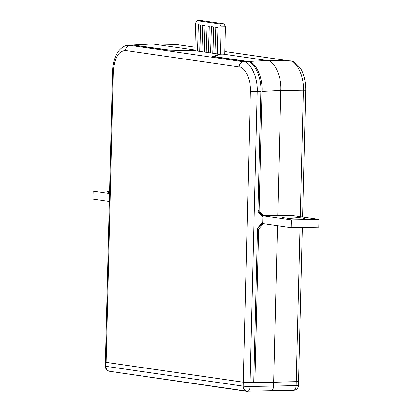 <?xml version="1.0" encoding="UTF-8"?>
<svg xmlns="http://www.w3.org/2000/svg" width="412" height="412" viewBox="0 0 412 412"><rect width="100%" height="100%" fill="white"/><g stroke="black" fill="none" stroke-linecap="round" stroke-linejoin="round"><path stroke-width="0.62" d="M213.926 56.763L220.456 54.173L224.772 54.085M168.941 50.156L194.845 50.655M263.505 215.703L262.341 215.533L257.953 210.465L259.107 210.625L263.505 215.703L291.289 215.327L318.981 219.323L291.315 219.838L262.434 215.667M259.107 210.625L262.017 91.485C262.995 77.76 255.476 61.285 248.338 61.501L213.931 56.537M222.645 54.044L267.12 60.466C274.263 60.25 281.782 76.73 280.804 90.449L277.75 215.553M277.497 225.74L273.671 382.269L253.761 382.3M254.91 382.465L258.654 229.072L257.51 228.907M264.283 223.834L263.304 223.855L258.654 229.072M300.049 227.542L296.279 381.651L273.671 382.269L273.578 386.08L296.187 385.581L296.279 381.651C298.628 381.563 299.163 381.404 297.886 381.177C299.163 381.404 298.628 381.563 296.279 381.651L250.105 382.516L250.012 386.441A5.093 2.462 89.1 0 1 247.627 391.153A5.093 5.093 0 0 1 246.824 391.101A5.093 4.352 -81.8 0 1 243.183 386.142L243.281 382.197L106.172 362.395L106.075 366.34L243.183 386.142A5.093 0.366 -178.6 0 0 250.012 386.441L273.578 386.08C273.336 389.119 272.425 390.684 270.839 390.777M263.304 223.855L261.955 223.659L257.51 228.887M262.897 223.634L262.233 223.654M168.941 50.037L133.004 45.006L151.667 43.847L194.933 50.043M151.667 43.847L176.104 44.501L152.558 43.924L134.539 45.068M248.338 61.501L267.12 60.466L289.703 60.904C296.928 60.688 304.447 77.168 303.387 90.887L280.804 90.449L262.017 91.485M106.172 362.369L243.281 382.171L250.383 91.454C251.186 80.222 245.032 66.739 239.192 66.919L125.588 50.516C118.465 50.939 114.361 57.984 113.279 71.652L106.172 362.369L105.451 362.169L106.172 362.395M243.281 382.197L250.105 382.516M302.367 227.501L298.607 381.383L297.886 381.177M298.607 381.383L298.509 385.328A5.093 0.366 -178.6 0 1 296.187 385.581A5.093 2.766 88.7 0 1 293.535 390.293L247.627 391.153M133.426 45.14L128.384 45.299L133.426 45.14L168.07 50.14L194.392 50.588L219.158 54.168L212.535 56.562L247.179 61.568C254.317 61.347 261.841 77.827 260.863 91.546L257.212 91.747C258.108 78.033 250.589 61.553 243.528 61.769L247.179 61.568M219.143 54.652L219.158 54.168M128.384 45.299L128.384 45.299C121.993 45.238 116.627 53.308 116.261 54.889C113.985 59.544 112.754 65.06 112.558 71.446L105.451 362.169M250.383 91.454A5.093 0.366 -178.6 0 0 257.212 91.747L250.105 382.491L253.756 382.454L257.526 228.119L262.722 222.284L262.846 217.201L257.927 211.516L260.863 91.546M262.274 222.789L262.228 223.701M262.434 216.722L262.429 215.548M250.105 382.491L243.281 382.171M218.267 54.966L218.283 54.487M318.981 219.323L318.79 227.192L291.119 227.712L262.238 223.541M283.858 217.67A8.317 0.597 -178.6 0 1 282.678 217.335A8.317 0.597 -178.6 0 1 288.786 216.908A8.317 0.597 -178.6 0 1 298.128 217.402L303.572 218.19A8.317 0.597 -178.6 0 1 304.751 218.525A8.317 0.597 -178.6 0 1 298.643 218.952A8.317 0.597 -178.6 0 1 289.301 218.458L283.858 217.67M291.119 227.712L291.315 219.838M109.638 190.926L93.21 191.23L109.571 193.594M109.618 191.595A8.317 0.597 1.4 0 0 107.007 191.966A8.317 0.597 1.4 0 0 108.186 192.301L109.597 192.507M93.21 191.23L93.019 199.099L109.381 201.463M217.351 53.905L217.994 27.527L215.816 27.213L214.956 53.56M208.637 52.648L209.286 26.27L207.107 25.956L206.242 52.303M199.928 51.387L200.572 25.008L198.393 24.694L197.533 51.042M220.405 54.193L221.074 26.811L219.776 23.968L197.018 20.682L195.592 23.129L194.917 50.666M204.285 52.02L204.929 25.642L202.75 25.323L201.89 51.67M212.994 53.277L213.637 26.898L211.464 26.584L210.599 52.932M219.776 23.968L224.143 23.886L201.386 20.6L197.018 20.682M224.772 54.09L225.441 26.729L221.074 26.811M224.143 23.886L225.441 26.729M199.712 51.356L200.572 25.008M200.356 25.014L198.177 24.699M204.069 51.989L204.929 25.642M204.713 25.642L202.534 25.328M208.421 52.618L209.286 26.27M209.064 26.27L206.886 25.956M212.777 53.246L213.637 26.898M213.421 26.904L211.243 26.584M217.134 53.874L217.994 27.527M217.778 27.532L215.6 27.218M293.298 390.298L247.427 391.153A5.093 4.352 -81.8 0 1 246.824 391.101L109.716 371.3A5.093 4.352 -81.8 0 1 106.075 366.34A5.093 0.366 -178.6 0 1 105.354 366.134A5.093 5.093 0 0 0 109.716 371.3M247.421 391.4L110.318 371.387M218.751 387.259A101.295 7.272 -178.6 0 1 218.025 387.146M300.312 216.63L303.387 90.887A5.093 0.366 -178.6 0 0 305.714 90.64L302.624 216.959M224.834 51.51L290.156 60.945A5.093 4.352 -81.8 0 0 289.703 60.904L224.834 51.536M195.005 47.231L176.104 44.501A5.093 4.352 98.2 0 1 176.552 44.537L195.005 47.2M125.588 50.516A5.093 4.352 98.2 0 1 129.929 45.361L243.528 61.769A5.093 4.352 -81.8 0 0 239.192 66.919M113.279 71.652A5.093 0.366 -178.6 0 1 112.558 71.446M303.556 218.803L303.572 218.19M298.128 217.402L298.092 218.947M175.234 44.424L176.552 44.537M305.714 90.64C305.848 83.785 304.726 77.59 302.341 72.049C301.986 68.964 293.849 60.111 290.156 60.945M105.451 362.194L105.354 366.134M293.535 390.293A5.093 5.093 0 0 0 298.509 385.328"/></g></svg>
